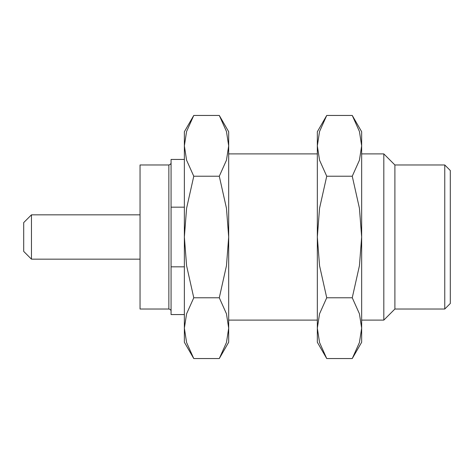 <?xml version="1.0" encoding="UTF-8"?>
<svg xmlns="http://www.w3.org/2000/svg" width="474" height="474" viewBox="0 0 474 474"><rect width="100%" height="100%" fill="white"/><g stroke="black" fill="none" stroke-linecap="round" stroke-linejoin="round"><path stroke-width="0.71" d="M140.043 259.159L31.456 259.159L31.456 214.841L140.043 214.841M31.456 259.159L23.7 251.404L23.7 222.596L31.456 214.841M140.043 237L140.043 164.976L168.857 164.976L168.857 309.024L140.043 309.024L140.043 237M326.734 297.773L319.553 313.8L317.331 328.162L317.331 237L319.553 208.282L326.734 176.227L319.553 160.2L317.331 145.838L319.553 131.476L326.734 115.449L317.331 131.736L317.331 237L319.553 265.718L326.734 297.773L352.253 297.773L359.434 313.8L361.656 328.162L361.656 342.264L352.253 358.551L326.734 358.551L319.553 342.524L317.331 328.162L317.331 342.264L326.734 358.551M326.734 176.227L352.253 176.227L359.434 208.282L361.656 237L361.656 328.162L359.434 342.524L352.253 358.551M394.895 164.976L444.76 164.976L444.76 309.024L394.895 309.024L394.895 164.976L383.816 153.896L383.816 320.104L361.656 320.104M444.76 164.976L450.3 170.516L450.3 303.484L444.76 309.024M184.368 314.564L171.073 314.564L171.073 266.832L171.073 310.66M184.368 266.832L171.073 266.832L171.073 163.34M184.368 207.168L171.073 207.168L171.073 159.436L184.368 159.436M193.771 358.551L186.59 342.524L184.368 328.162L186.59 313.8L193.771 297.773L186.59 265.718L184.368 237L186.59 208.282L193.771 176.227L186.59 160.2L184.368 145.838L186.59 131.476L193.771 115.449L184.368 131.736L184.368 342.264L193.771 358.551L219.29 358.551L226.465 342.524L228.687 328.162L228.687 342.264L219.29 358.551M219.29 297.773L226.465 313.8L228.687 328.162L228.687 237L226.465 265.718L219.29 297.773L193.771 297.773M219.29 176.227L226.465 208.282L228.687 237L228.687 145.838L226.465 160.2L219.29 176.227L193.771 176.227M219.29 115.449L226.465 131.476L228.687 145.838L228.687 131.736L219.29 115.449L193.771 115.449M326.734 115.449L352.253 115.449L359.434 131.476L361.656 145.838L361.656 237L359.434 265.718L352.253 297.773M352.253 115.449L361.656 131.736L361.656 145.838L359.434 160.2L352.253 176.227M317.331 153.896L228.687 153.896M317.331 320.104L228.687 320.104M383.816 153.896L361.656 153.896M394.895 309.024L383.816 320.104M168.857 309.024C170.35 309.38 171.09 310.12 171.073 311.24M171.073 162.76C170.978 161.794 171.807 164.152 168.857 164.976"/></g></svg>
